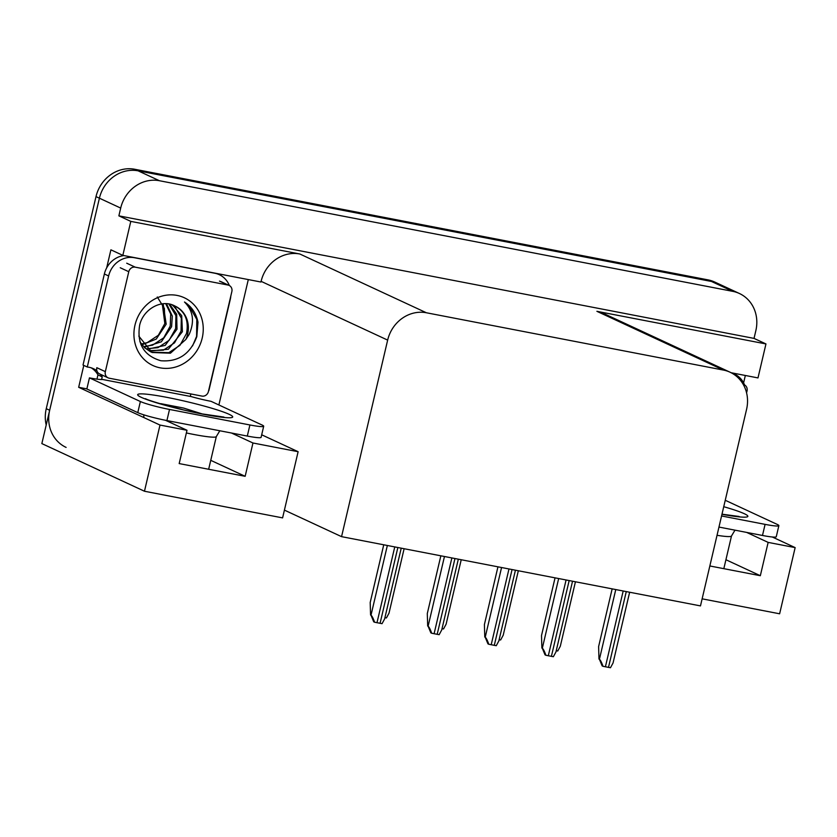 <?xml version="1.0" encoding="UTF-8"?>
<svg xmlns="http://www.w3.org/2000/svg" width="837" height="837" viewBox="0 0 837 837"><rect width="100%" height="100%" fill="white"/><g stroke="black" fill="none" stroke-linecap="round" stroke-linejoin="round"><path stroke-width="1.26" d="M86.87 388.881L78.668 387.29L83.794 365.403M248.307 279.568L218.886 404.972M106.655 267.924L110.902 249.824L122.83 255.358L260.945 282.017L261.102 281.347A34.359 31.335 114.9 0 1 299.845 253.998L130.792 221.386L122.83 255.358M745.338 375.478L743.601 382.886M731.151 372.737L757.987 377.916L765.96 343.934L596.907 311.322A34.359 31.335 114.9 0 1 603.571 313.467L730.115 372.235A34.359 31.335 114.9 0 0 723.461 370.08L426.389 312.766A34.359 31.335 114.9 0 0 387.657 340.104L341.559 536.653L284.413 510.11L298.118 451.708L261.688 434.79M754.032 338.399L118.875 215.852L120.695 208.078A34.359 31.335 -65.1 0 1 159.438 180.729L732.752 291.349A34.359 31.335 -65.1 0 1 739.406 293.494A34.359 31.335 -65.1 0 1 755.853 330.625L754.032 338.399L765.96 343.934M702.128 598.832L779.624 613.793L795.15 547.607L772.3 536.998M46.202 425.018A34.359 31.335 -65.1 0 1 46.255 408.697L96.004 196.611A34.359 31.335 -65.1 0 1 134.736 169.262L708.05 279.882L711.46 281.462A34.359 31.335 -65.1 0 1 718.115 283.617A34.359 31.335 -65.1 0 0 711.46 281.462L138.147 170.842L711.46 281.462L732.752 291.349M66.113 447.408A34.359 31.335 -65.1 0 1 49.665 410.276L99.404 198.191A34.359 31.335 -65.1 0 1 138.147 170.842A34.359 31.335 -65.1 0 0 99.404 198.191L41.85 443.589L144.466 491.235L159.993 425.06L78.668 387.29M130.792 221.386L118.875 215.852M144.466 491.235L282.592 517.883L284.413 510.11M341.559 536.653L700.475 605.904L746.573 409.356A34.359 31.335 114.9 0 0 730.115 372.235M165.485 420.279L186.996 430.27L159.993 425.06M298.118 451.708L252.962 442.993L231.472 433.011M795.15 547.607L768.146 542.397L746.646 532.416M768.146 542.397L760.331 575.71L725.93 559.733M186.996 430.27L179.181 463.583L245.157 476.305L210.746 460.329M245.157 476.305L252.962 442.993M760.331 575.71L709.839 565.969M708.05 279.882A34.359 31.335 -65.1 0 1 714.704 282.027L739.406 293.494M404.125 548.716L388.996 613.197L386.422 617.947L384.915 617.706M374.599 622.226L373.741 621.828L371 615.205C371.931 615.812 373.135 618.145 374.599 622.226L382.049 623.67L384.633 618.909L401.226 548.162M383.744 544.782L370.195 602.525L370.571 615.007M461.229 559.733L446.1 624.214L443.526 628.964L442.02 628.723M518.333 570.761L503.204 635.231L500.631 639.981L499.124 639.74M575.438 581.778L560.309 646.248L557.735 650.998L556.228 650.757M431.704 633.243L430.846 632.845L428.105 626.222C429.036 626.829 430.239 629.173 431.704 633.243L439.153 634.687L441.737 629.926L458.331 559.179M440.848 555.81L427.299 613.542L427.676 626.024M488.808 644.26L487.95 643.862L485.209 637.239C486.14 637.846 487.343 640.19 488.808 644.26L496.257 645.704L498.842 640.954L515.435 570.196M497.952 566.827L484.403 624.559L484.78 637.041M545.912 655.277L545.054 654.879L542.313 648.256C543.244 648.863 544.448 651.207 545.912 655.277L553.362 656.721L555.946 651.971L572.539 581.213M555.057 577.844L541.508 635.576L541.884 648.058M603.017 666.304L602.159 665.896L599.418 659.274C600.349 659.88 601.552 662.224 603.017 666.304L610.466 667.738L613.05 662.988L629.644 592.23M612.161 588.861L598.612 646.593L598.989 659.085M725.187 500.536A22.902 2.082 -166.8 0 0 726.265 500.746L777.186 524.391A22.902 2.082 -166.8 0 1 778.87 525.646L776.265 536.747A22.902 2.082 -166.8 0 1 762.486 535.471L718.962 527.069M778.87 525.646A22.902 2.082 -166.8 0 1 765.091 524.37L721.567 515.969M731.768 373.061A22.902 20.894 -65.1 0 1 734.478 374.076A22.902 20.894 -65.1 0 1 744.543 384.947M163.037 404.574L160.85 403.664L183.617 408.058L202.115 413.897M263.697 426.242L261.092 437.343A22.902 2.082 -166.8 0 1 247.302 436.067L166.908 420.561A22.902 2.082 -166.8 0 1 137.77 412.631L86.849 388.975L89.454 377.874A22.902 2.082 -166.8 0 0 102.543 379.475L191.181 396.581A22.902 2.082 -166.8 0 0 211.081 401.341L262.012 424.987A22.902 2.082 -166.8 0 1 263.697 426.242A22.902 2.082 -166.8 0 1 249.907 424.966L169.513 409.45A22.902 2.082 -166.8 0 1 140.375 401.519L89.454 377.874M123.897 255.567A22.902 20.894 114.9 0 0 104.374 273.981L83.02 365.037L87.278 367.014A22.902 20.894 -65.1 0 1 93.441 368.698A22.902 20.894 -65.1 0 1 96.904 370.791M104.374 273.981L108.632 275.959A22.902 20.894 -65.1 0 1 134.464 257.733L214.858 273.249A22.902 20.894 -65.1 0 1 219.294 274.682A22.902 20.894 -65.1 0 1 229.359 285.543M230.824 295.984A22.902 20.894 -65.1 0 1 230.269 299.426L208.905 390.481A22.902 20.894 -65.1 0 0 208.675 390.419M190.334 396.183L190.857 393.965A22.902 20.894 -65.1 0 1 190.867 393.955M97.029 379.14A11.456 4.583 100.9 0 1 97.427 377.1L97.95 374.882L102.208 376.859L101.685 379.077M91.243 367.841A22.902 20.894 -65.1 0 1 97.95 374.882M100.503 374.327A22.902 20.894 -65.1 0 1 102.208 376.859M108.632 275.959L87.278 367.014M199.855 413.457L183.617 408.058M183.031 409.774L160.85 403.664M743.277 384.476A5.723 5.221 -65.1 0 1 747.022 391.005L746.583 392.888M157.293 296.989L164.397 308.445L164.879 322.684M202.198 338.106A37.341 34.066 -65.1 0 1 160.097 367.83A37.341 34.066 -65.1 0 1 134.977 325.143A37.341 34.066 -65.1 0 1 177.078 295.419A37.341 34.066 -65.1 0 1 202.198 338.106M139.653 325.154C136.776 343.85 143.838 355.715 160.84 360.737C178.25 362.118 190.24 354.082 196.821 336.641L197.992 322.193C196.151 313.352 191.652 306.614 184.485 302.011C193.253 310.799 194.791 321.638 189.099 334.538L185.793 339.508A25.895 23.614 114.9 0 0 187.634 334.141A25.895 23.614 114.9 0 0 175.236 306.164A25.895 23.614 114.9 0 0 174.776 305.955C161.792 298.704 143.284 309.02 139.653 325.154M138.785 336.097L152.062 352.492L170.434 353.204L185.793 339.508M139.894 341.705L144.613 347.753L150.702 351.864M151.382 352.168L168.812 352.67L179.945 345.336L186.463 333.597C189.016 320.623 185.123 311.406 174.776 305.955M148.808 350.651L163.403 350.159L174.535 342.825L181.054 331.086L181.326 318.144L175.404 307.524L171.784 304.699M149.436 351.069L168.331 349.249L182.403 331.714L181.702 315.664L172.474 304.94M146.391 348.778L157.994 347.648L169.126 340.314L175.644 328.575L175.916 315.633L168.844 303.967M146.977 349.28L165.203 345.399L176.994 329.203L176.691 314.241L169.597 304.113M144.163 346.518L152.585 345.137L163.728 337.803L170.235 326.064L170.706 313.99L165.684 303.653M144.707 347.125L161.363 341.789L171.595 326.692L172.307 316.062L166.49 303.685M142.133 343.819L147.176 342.626L158.319 335.292L164.837 323.553L162.284 303.841M140.951 344.635L141.777 344.603M142.625 344.541L156.257 339.058L166.186 324.181L163.152 303.737M128.772 271.711A5.723 5.221 -65.1 0 1 135.228 267.16L227.999 285.051A5.723 5.221 -65.1 0 1 231.849 291.6L208.413 391.538A5.723 5.221 -65.1 0 1 201.958 396.089L109.187 378.198A5.723 5.221 -65.1 0 1 105.336 371.649L128.772 271.711L120.256 267.756M108.078 377.832L99.561 373.877A5.723 5.221 -65.1 0 1 96.82 367.694L105.336 371.649M192.562 345.922L196.59 336.38L196.81 319.441L188.942 305.515L184.485 302.011M159.438 180.729L134.736 169.262M120.695 208.078L96.004 196.611M426.389 312.766L299.845 253.998M723.461 370.08L596.907 311.322M387.657 340.104L261.102 281.347M46.255 408.697L49.665 410.276M387.353 545.483L371 615.205M394.761 546.917L376.985 622.738M397.857 547.513L380.071 623.335M444.457 556.5L428.105 626.222M451.875 557.934L434.089 633.755M454.962 558.53L437.176 634.352M501.562 567.517L485.209 637.239M508.98 568.951L491.193 644.772M512.066 569.547L494.28 645.369M558.666 578.534L542.313 648.256M566.084 579.968L548.298 655.8M569.17 580.564L551.384 656.396M615.77 589.562L599.418 659.274M623.188 590.985L605.402 666.817M626.275 591.581L608.489 667.413M734.991 530.166L731.507 535.952A37.341 3.39 -166.8 0 1 717.027 535.303M723.733 506.699A48.787 4.426 -166.8 0 1 747.859 516.366A48.787 4.426 -166.8 0 1 721.954 514.295M762.486 535.471L765.091 524.37M219.817 430.762L216.323 436.558A37.341 3.39 -166.8 0 1 193.86 434.476A37.341 3.39 -166.8 0 1 186.369 432.949M203.328 414.242A48.787 4.426 -166.8 0 1 141.275 397.345A48.787 4.426 -166.8 0 1 167.044 397.397A48.787 4.426 -166.8 0 1 229.097 414.294A48.787 4.426 -166.8 0 1 203.328 414.242M247.302 436.067L249.907 424.966M169.513 409.45L166.908 420.561M140.375 401.519L137.77 412.631M135.228 267.16L126.711 263.205M227.999 285.051L219.482 281.096M739.092 516.471L721.986 514.18M731.883 372.883L734.478 374.076M723.827 568.668L731.507 535.952M145.471 398.663C147.49 400.348 180.279 410.025 202.449 413.959L223.918 417.067M216.71 273.479L219.294 274.682M208.654 469.264L216.323 436.558M143.702 414.796L143.901 417.59M744.281 384.811L743.183 384.298M229.108 285.417L220.591 281.462"/></g></svg>
